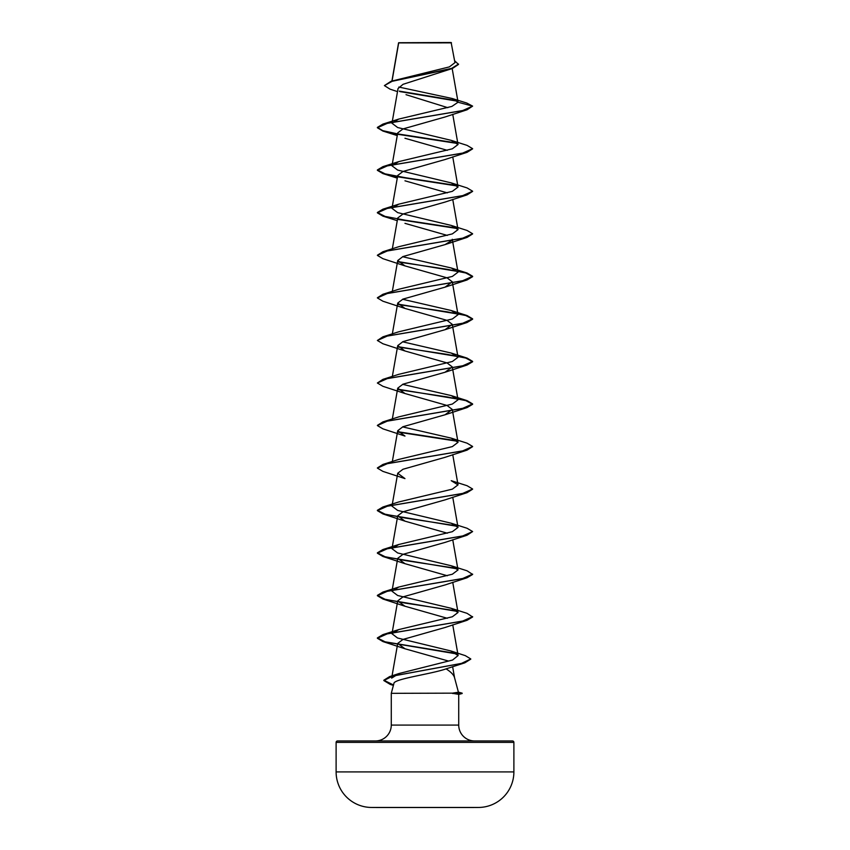 <?xml version="1.0" encoding="UTF-8"?>
<svg xmlns="http://www.w3.org/2000/svg" width="850" height="850" viewBox="0 0 850 850"><rect width="100%" height="100%" fill="white"/><g stroke="black" fill="none" stroke-linecap="round" stroke-linejoin="round"><path stroke-width="1.27" d="M478.55 807.457A8889.385 8889.385 0 0 1 471.665 807.5L378.335 807.5A8889.385 8889.385 0 0 1 371.45 807.457L478.55 807.457A35.562 35.562 0 0 0 513.889 771.906L513.889 742.379L336.111 742.379L336.111 771.906L513.889 771.906M371.45 807.457A35.562 35.562 0 0 1 336.111 771.906M397.502 91.619L390.044 89.154L384.402 85.595L391.043 81.281L449.363 66.895L454.952 62.656L451.127 42.5L398.639 42.734M451.488 42.861L398.671 42.914L392.062 80.963M458.416 692.144L462.156 693.154L452.487 693.154L458.426 692.219L454.506 677.556C453.666 674.773 450.861 671.872 446.091 668.865L464.822 662.83L392.519 676.133L383.849 680.563L390.256 684.42L393.422 685.312M513.889 742.379A1.424 1.424 0 0 0 512.465 740.956L337.535 740.956A1.424 1.424 0 0 0 336.111 742.379M474.598 740.956A15.874 15.874 0 0 1 458.724 725.082L391.276 725.082A15.874 15.874 0 0 1 375.402 740.956L474.598 740.956M446.091 668.865C431.364 674.082 393.433 678.916 393.911 683.496L391.276 693.334L452.487 693.154M391.276 693.334L391.276 725.082M452.678 693.334L458.724 694.365L458.724 725.082M384.402 85.595L392.126 81.313L452.455 68.468L403.059 84.309L398.044 88.527L391.978 123.25M406.024 94.679L447.844 107.695M451.244 225.431L467.064 230.456L472.621 233.761L462.527 238.255L382.936 251.727L398.767 246.702L452.359 233.888L458.022 229.617L451.244 225.431L397.641 212.617L391.978 208.346L398.746 204.17L452.349 191.346L458.001 187.074L451.223 182.888L397.651 170.074L391.988 165.803L398.756 161.617L452.359 148.803L458.012 144.532L451.233 140.356L397.662 127.532L391.999 123.261L398.777 119.074L451.849 106.441L458.044 102.234L452.189 98.504L466.767 103.031L472.621 106.133L467.064 109.788L445.039 116.992L402.953 128.934L397.726 132.908L391.978 165.803M404.961 138.263L447.334 150.322M472.6 148.856L467.075 152.331L445.039 159.534L402.964 171.477L397.736 175.451L391.978 208.346M404.972 180.806L447.323 192.865M472.6 191.399L467.064 194.884L445.028 202.077L402.974 214.019L397.736 217.993L392.339 248.806M404.972 223.348L447.323 235.418M452.126 240.295L445.028 244.619L402.953 256.562L397.726 260.536L404.983 265.891L447.047 277.833L452.274 281.807L445.028 287.162L402.964 299.104L397.726 303.078L404.961 308.433L447.036 320.365L452.264 324.349L445.039 329.704L402.964 341.636L397.726 345.621L404.961 350.976L447.036 362.918L452.274 366.892L445.039 372.247L402.974 384.189L397.736 388.163L404.972 393.518L447.036 405.461L452.264 409.434L445.017 414.789L402.953 426.732L397.726 430.706L404.972 436.061L382.936 428.857L377.379 425.553L387.483 421.058L467.075 407.586L472.621 404.292L465.779 400.616L447.206 396.939L398.087 389.587M467.064 450.128L445.028 457.332L402.964 469.264L397.726 473.248L404.961 478.603L382.925 471.399L377.379 468.095L387.473 463.611L467.064 450.128L472.6 446.654M472.6 489.186L467.064 492.671L445.039 499.874L402.953 511.817L397.726 515.791L404.961 521.146L447.334 533.205M451.244 608.313L467.075 613.339L472.621 616.994L467.064 620.298L445.028 627.502L402.964 639.434L397.726 643.418L391.659 678.119L399.022 673.519L452.551 660.046L458.108 655.541L450.723 650.919L397.545 637.999L391.999 633.76L398.767 629.584L452.359 616.771L458.022 612.489L451.244 608.313L397.651 595.499L391.988 591.218L398.767 587.042L452.349 574.228L458.022 569.946L451.254 565.771L397.641 552.957L391.978 548.675L398.756 544.499L452.349 531.686L458.012 527.404L451.233 523.228L467.064 528.254L472.621 531.558L467.064 535.213L445.039 542.406L402.964 554.349L397.736 558.333L404.972 563.688L447.334 575.747M451.254 565.771L467.064 570.796L472.621 574.451L467.064 577.756L445.017 584.959L402.964 596.891L397.726 600.876L404.961 606.22L447.323 618.29M397.726 643.418L404.972 648.773L448.088 660.928M451.233 523.228L397.651 510.414L391.978 506.132L397.726 473.248M382.936 506.983L398.746 501.957L452.359 489.143L458.012 484.872L451.223 480.686L467.075 485.711L472.621 489.016L462.527 493.51L382.936 506.983L377.379 510.287L385.082 514.186L405.684 518.096L456.939 525.895M451.254 438.143L467.064 443.169L472.621 446.473L462.517 450.967L382.936 464.44L398.767 459.414L452.359 446.601L458.022 442.329L451.254 438.143L402.592 426.881M397.874 389.194L467.064 400.626L472.621 403.931L462.506 408.425L382.925 421.897L398.767 416.872L452.359 404.058L458.022 399.787L451.254 395.601L402.592 384.349M397.853 346.651L467.075 358.084L472.621 361.388L462.527 365.882L382.936 379.355L398.746 374.329L452.349 361.516L458.012 357.244L451.223 353.058L402.592 341.796M398.746 331.797L452.359 318.973L458.012 314.702L451.233 310.516L402.592 299.253M397.874 261.566L467.064 272.999L472.621 276.303L462.517 280.797L382.936 294.27L398.777 289.244L452.359 276.431L458.022 272.159L451.254 267.984L402.592 256.711M452.189 98.504L398.841 87.051M457.608 101.214L399.829 91.577M452.455 68.468L458.522 64.409L454.612 60.722M398.554 42.925L391.924 81.005M457.13 100.757L399.256 91.109M391.043 81.281L451.711 68.361L458.522 64.047M398.767 119.074L382.925 124.1L462.517 110.627L472.621 106.133L458.044 102.234M467.064 109.788L387.483 123.271L377.379 127.755L382.936 131.07L397.492 134.226M398.076 134.332L457.438 143.469M467.075 152.331L387.483 165.814L377.379 170.308L382.936 173.602L397.492 176.768M398.076 176.874L457.428 186.012M467.064 194.884L387.473 208.356L377.379 212.851L382.925 216.144L397.258 220.671M398.076 219.417L457.428 228.554M472.6 233.941L467.064 237.416L387.483 250.899L377.379 255.383L382.936 258.697L404.983 265.891M398.087 261.959L447.206 269.312L465.779 272.988L472.621 276.664L467.075 279.958L387.483 293.441L377.379 297.925L382.936 301.229L404.961 308.433M398.076 304.502L447.196 311.844L465.768 315.52L472.621 319.196L467.064 322.501L387.473 335.984L377.379 340.478L382.925 343.772L404.961 350.976M398.076 347.034L447.196 354.386L465.768 358.062L472.621 361.739L467.064 365.043L387.483 378.526L377.379 383.01L382.936 386.314L404.972 393.518M398.076 432.119L457.417 441.256M467.064 492.671L387.483 506.154L377.379 510.638L382.936 513.942L457.428 526.352M467.064 535.213L387.494 548.686L377.379 553.18L382.936 556.484L457.428 568.884M467.064 577.756L387.473 591.228L377.379 595.722L382.936 599.027L457.417 611.426M467.064 620.298L387.473 633.771L377.379 638.265L382.936 641.569L457.066 653.99M470.762 659.143L464.822 662.83M382.925 124.1L377.379 127.404L382.723 130.645L397.556 133.886M397.853 133.939L456.939 143.023M451.233 140.346L467.064 145.371L472.621 148.676L462.517 153.17L382.936 166.643L377.379 169.947L385.071 173.857L405.673 177.756L456.939 185.566M451.233 182.888L467.064 187.914L472.621 191.218L462.527 195.712L382.936 209.185L377.379 212.489L385.082 216.399L405.684 220.299L456.939 228.108M382.936 251.727L377.4 255.212M382.936 294.27L377.4 297.755M397.853 304.109L467.064 315.541L472.621 318.846L462.527 323.34L382.936 336.812L377.379 340.478M382.936 379.355L377.379 383.01M382.925 421.897L377.4 425.372M397.864 431.736L456.918 440.81M382.936 464.44L377.4 467.925M472.621 531.558L462.517 536.053L382.925 549.525L377.379 552.829L385.071 556.729L405.663 560.628L456.939 568.438M472.621 574.101L462.517 578.595L382.936 592.067L377.379 595.372L385.071 599.271L405.673 603.171L456.918 610.98M472.621 616.643L462.527 621.127L382.936 634.61L377.379 637.914L385.061 641.814L456.429 653.512M450.723 650.909L465.332 655.648L470.783 658.963L461.507 663.383L389.608 676.611L383.849 680.213L393.507 684.983M452.678 693.504L462.156 693.154M452.179 68.563L458.033 102.011M452.742 114.314L458.022 144.532M452.742 156.857L458.022 187.074M452.742 199.399L458.022 229.617M452.274 239.264L458.022 272.159M397.726 260.536L392.339 291.348M452.274 281.807L458.022 314.702M397.726 303.078L392.339 333.891M452.274 324.349L458.022 357.234M397.726 345.621L392.339 376.433M452.274 366.892L458.022 399.776M397.726 388.163L392.339 418.976M452.274 409.434L458.022 442.329M397.726 430.706L392.211 462.251M452.742 454.654L458.022 484.861M452.742 497.197L458.022 527.404M397.726 515.791L391.978 548.675M452.742 539.739L458.022 569.946M397.726 558.333L391.978 591.218M452.742 582.282L458.022 612.489M397.726 600.876L391.978 633.76M452.742 624.824L458.118 655.541M452.625 666.655L454.569 677.811M393.391 685.408L390.256 684.42M397.258 135.586L382.936 131.07M397.258 178.128L382.936 173.602M445.028 244.619L467.064 237.416M445.028 287.162L467.075 279.958M445.039 329.704L467.064 322.501M445.039 372.247L467.064 365.043M445.017 414.789L467.075 407.586M404.961 521.146L382.936 513.942M404.972 563.688L382.936 556.484M404.961 606.231L382.936 599.027M404.972 648.773L382.936 641.569M399.022 673.508L389.608 676.611M398.767 629.584L382.936 634.61M398.767 587.042L382.936 592.067M398.756 544.499L382.925 549.525M451.254 395.601L467.064 400.626M451.233 353.058L467.075 358.084M398.746 331.787L382.936 336.812M451.233 310.516L467.064 315.541M451.254 267.984L467.064 272.999M398.746 204.17L382.936 209.185M398.756 161.617L382.936 166.643M458.724 694.429L462.156 693.504"/></g></svg>
